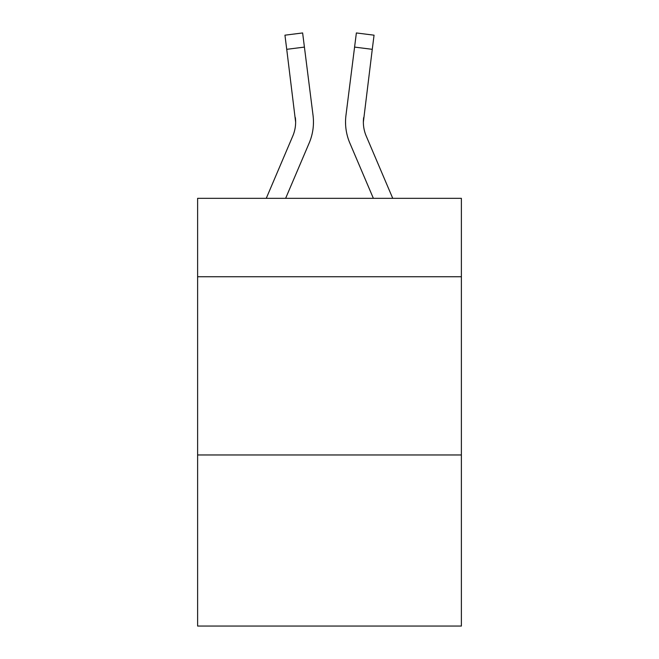 <?xml version="1.0" encoding="UTF-8"?>
<svg xmlns="http://www.w3.org/2000/svg" width="659" height="659" viewBox="0 0 659 659"><rect width="100%" height="100%" fill="white"/><g stroke="black" fill="none" stroke-linecap="round" stroke-linejoin="round"><path stroke-width="0.99" d="M461.382 276.747L461.382 198.334L197.618 198.334L197.618 276.747L461.382 276.747L461.382 626.05L197.618 626.05L197.618 276.747M461.382 454.965L197.618 454.965M285.627 198.334L309.186 143.003A53.461 53.461 -33.8 0 0 313.041 115.358L304.417 47.094L286.731 49.326L284.943 35.182L302.629 32.95L304.417 47.094M266.261 198.334L292.794 136.018A35.644 35.644 -33.8 0 0 295.636 122.129L286.731 49.326M313.396 124.65L313.462 122.294L313.396 124.65M312.77 113.216L313.041 115.358M392.739 198.334L366.206 136.018A35.644 35.644 33.8 0 1 363.364 122.121L372.269 49.326L354.583 47.094L356.371 32.95L374.057 35.182L356.371 32.95L374.057 35.182L356.371 32.95L374.057 35.182L356.371 32.95L374.057 35.182L372.269 49.326M373.373 198.334L349.814 143.003A53.461 53.461 33.8 0 1 345.959 115.358L354.583 47.094M292.794 136.018A35.644 35.644 -33.8 0 0 295.636 122.129A35.644 35.644 -33.8 0 1 292.794 136.018A35.644 35.644 -33.8 0 0 295.636 122.129A35.644 35.644 -33.8 0 1 292.794 136.018A35.644 35.644 -33.8 0 0 295.636 122.129A35.644 35.644 -33.8 0 1 292.794 136.018A35.644 35.644 -33.8 0 0 295.636 122.129A35.644 35.644 -33.8 0 1 292.794 136.018A35.644 35.644 -33.8 0 0 295.636 122.129A35.644 35.644 -33.8 0 1 292.794 136.018A35.644 35.644 -33.8 0 0 295.636 122.129A35.644 35.644 -33.8 0 1 292.794 136.018A35.644 35.644 -33.8 0 0 295.636 122.129A35.644 35.644 -33.8 0 1 292.794 136.018A35.644 35.644 -33.8 0 0 295.636 122.129A35.644 35.644 -33.8 0 1 292.794 136.018A35.644 35.644 -33.8 0 0 295.636 122.129A35.644 35.644 -33.8 0 1 292.794 136.018A35.644 35.644 -33.8 0 0 295.636 122.129A35.644 35.644 -33.8 0 1 292.794 136.018A35.644 35.644 -33.8 0 0 295.636 122.129A35.644 35.644 -33.8 0 1 292.794 136.018A35.644 35.644 -33.8 0 0 295.636 122.129A35.644 35.644 -33.8 0 1 292.794 136.018A35.644 35.644 -33.8 0 0 295.636 122.129A35.644 35.644 -33.8 0 1 292.794 136.018A35.644 35.644 -33.8 0 0 295.636 122.129A35.644 35.644 -33.8 0 1 292.794 136.018A35.644 35.644 -33.8 0 0 295.636 122.129A35.644 35.644 -33.8 0 1 292.794 136.018A35.644 35.644 -33.8 0 0 295.636 122.129A35.644 35.644 -33.8 0 1 292.794 136.018A35.644 35.644 -33.8 0 0 295.636 122.129A35.644 35.644 -33.8 0 1 292.794 136.018A35.644 35.644 -33.8 0 0 295.636 122.129A35.644 35.644 -33.8 0 1 292.794 136.018A35.644 35.644 -33.8 0 0 295.636 122.129A35.644 35.644 -33.8 0 1 292.794 136.018A35.644 35.644 -33.8 0 0 295.636 122.129A35.644 35.644 -33.8 0 1 292.794 136.018A35.644 35.644 -33.8 0 0 295.636 122.129A35.644 35.644 -33.8 0 1 292.794 136.018A35.644 35.644 -33.8 0 0 295.636 122.129A35.644 35.644 -33.8 0 1 292.794 136.018A35.644 35.644 -33.8 0 0 295.636 122.129A35.644 35.644 -33.8 0 1 292.794 136.018A35.644 35.644 -33.8 0 0 295.636 122.129A35.644 35.644 -33.8 0 1 292.794 136.018A35.644 35.644 -33.8 0 0 295.636 122.129A35.644 35.644 -33.8 0 1 292.794 136.018A35.644 35.644 -33.8 0 0 295.636 122.129A35.644 35.644 -33.8 0 1 292.794 136.018A35.644 35.644 -33.8 0 0 295.636 122.129A35.644 35.644 -33.8 0 1 292.794 136.018A35.644 35.644 -33.8 0 0 295.636 122.129L295.356 117.59A35.644 35.644 -33.8 0 1 292.794 136.018M366.206 136.018A35.644 35.644 33.8 0 1 363.364 122.121L363.644 117.59A35.644 35.644 33.8 0 0 366.206 136.018A35.644 35.644 33.8 0 1 363.364 122.121A35.644 35.644 33.8 0 0 366.206 136.018A35.644 35.644 33.8 0 1 363.364 122.121A35.644 35.644 33.8 0 0 366.206 136.018A35.644 35.644 33.8 0 1 363.364 122.121A35.644 35.644 33.8 0 0 366.206 136.018A35.644 35.644 33.8 0 1 363.364 122.121A35.644 35.644 33.8 0 0 366.206 136.018A35.644 35.644 33.8 0 1 363.364 122.121A35.644 35.644 33.8 0 0 366.206 136.018A35.644 35.644 33.8 0 1 363.364 122.121A35.644 35.644 33.8 0 0 366.206 136.018A35.644 35.644 33.8 0 1 363.364 122.121A35.644 35.644 33.8 0 0 366.206 136.018A35.644 35.644 33.8 0 1 363.364 122.121A35.644 35.644 33.8 0 0 366.206 136.018A35.644 35.644 33.8 0 1 363.364 122.121A35.644 35.644 33.8 0 0 366.206 136.018A35.644 35.644 33.8 0 1 363.364 122.121A35.644 35.644 33.8 0 0 366.206 136.018A35.644 35.644 33.8 0 1 363.364 122.121A35.644 35.644 33.8 0 0 366.206 136.018A35.644 35.644 33.8 0 1 363.364 122.121A35.644 35.644 33.8 0 0 366.206 136.018A35.644 35.644 33.8 0 1 363.364 122.121A35.644 35.644 33.8 0 0 366.206 136.018A35.644 35.644 33.8 0 1 363.364 122.121A35.644 35.644 33.8 0 0 366.206 136.018A35.644 35.644 33.8 0 1 363.364 122.121A35.644 35.644 33.8 0 0 366.206 136.018A35.644 35.644 33.8 0 1 363.364 122.121A35.644 35.644 33.8 0 0 366.206 136.018A35.644 35.644 33.8 0 1 363.364 122.121A35.644 35.644 33.8 0 0 366.206 136.018A35.644 35.644 33.8 0 1 363.364 122.121A35.644 35.644 33.8 0 0 366.206 136.018A35.644 35.644 33.8 0 1 363.364 122.121A35.644 35.644 33.8 0 0 366.206 136.018A35.644 35.644 33.8 0 1 363.364 122.121A35.644 35.644 33.8 0 0 366.206 136.018A35.644 35.644 33.8 0 1 363.364 122.121A35.644 35.644 33.8 0 0 366.206 136.018A35.644 35.644 33.8 0 1 363.364 122.121A35.644 35.644 33.8 0 0 366.206 136.018A35.644 35.644 33.8 0 1 363.364 122.121A35.644 35.644 33.8 0 0 366.206 136.018A35.644 35.644 33.8 0 1 363.364 122.121A35.644 35.644 33.8 0 0 366.206 136.018A35.644 35.644 33.8 0 1 363.364 122.121A35.644 35.644 33.8 0 0 366.206 136.018A35.644 35.644 33.8 0 1 363.364 122.121A35.644 35.644 33.8 0 0 366.206 136.018A35.644 35.644 33.8 0 1 363.364 122.121A35.644 35.644 33.8 0 0 366.206 136.018M313.462 122.03L313.396 124.666L313.462 122.03M345.604 124.666L345.538 122.03M345.959 115.358L346.23 113.216M374.057 35.182L356.371 32.95M284.943 35.182L302.629 32.95"/></g></svg>
